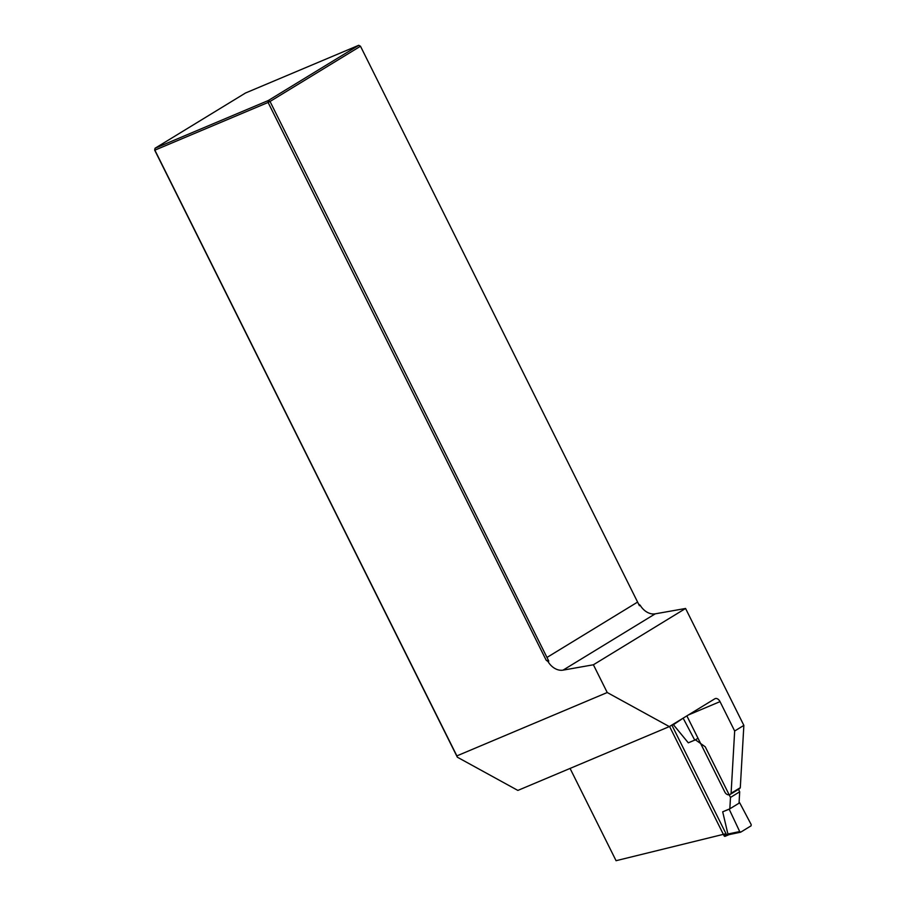 <?xml version="1.0" encoding="UTF-8"?>
<svg xmlns="http://www.w3.org/2000/svg" width="906" height="906" viewBox="0 0 906 906"><rect width="100%" height="100%" fill="white"/><g stroke="black" fill="none" stroke-linecap="round" stroke-linejoin="round"><path stroke-width="1.36" d="M686.861 715.887L724.857 792.093A4.281 3.228 58.6 0 0 730.077 794.483A4.281 3.228 58.6 0 0 731.097 793.294L734.664 731.006L743.86 725.389L685.57 608.47L593.396 664.778L607.235 692.524L669.319 726.601L714.845 698.786A5.153 3.352 -112.8 0 1 715.14 698.639A5.153 3.352 -112.8 0 1 720.021 701.629L688.356 714.981M734.664 731.006L720.021 701.629M548.017 661.561L548.787 661.086L546.182 660.214L548.017 661.561A15.459 11.687 -121.4 0 0 563.056 670.134L593.396 664.778M546.182 660.214L268.097 102.457L154.869 150.158L456.873 755.887L607.235 692.524M570.067 768.424L616.069 860.7L726 833.701L671.844 725.06M638.594 604.087L640.191 605.253A15.459 11.687 -121.4 0 0 655.231 613.838L685.57 608.47M743.86 725.389L740.293 787.676A4.281 3.228 58.6 0 1 739.273 788.866L730.077 794.483M669.319 726.601L517.87 790.417L457.337 757.19L154.654 150.09L155.051 148.256L268.267 100.543L358.719 45.3L245.492 93.012L155.051 148.256L154.654 150.09M457.337 757.19L456.873 755.887M640.191 605.253L639.421 605.729L360.486 46.229L270.033 101.472L548.787 661.086M637.62 602.071L547.179 657.326M268.097 102.457L270.033 101.472L268.267 100.543L268.097 102.457M358.719 45.3L360.486 46.229M731.097 793.294L740.293 787.676M739.047 803.18L729.183 809.205L739.692 831.549L740.734 832.15L751.074 825.83L751.176 824.539L739.692 802.784L739.047 803.18L739.692 791.799L730.485 797.427L705.23 746.793L695.434 739.817L698.005 738.243M740.44 832.206L729.036 834.63L727.665 832.988L722.694 811.81L729.828 808.809L730.485 797.427M739.692 791.799L738.481 789.353M669.568 726.453L724.053 835.728L728.152 834.007M683.181 718.141L673.588 724.573L674.098 725.536L688.3 742.829L695.434 739.817M740.598 832.206L729.036 834.63L725.083 836.295A1.031 0.668 -112.8 0 1 724.053 835.728M683.305 718.458L694.777 740.213M722.694 811.81L729.183 809.205M739.047 803.067L739.692 802.784M563.056 670.134L655.231 613.838M673.566 724.54L670.723 725.74M728.141 833.984L739.692 831.549M725.027 836.329L729.058 834.63"/></g></svg>
